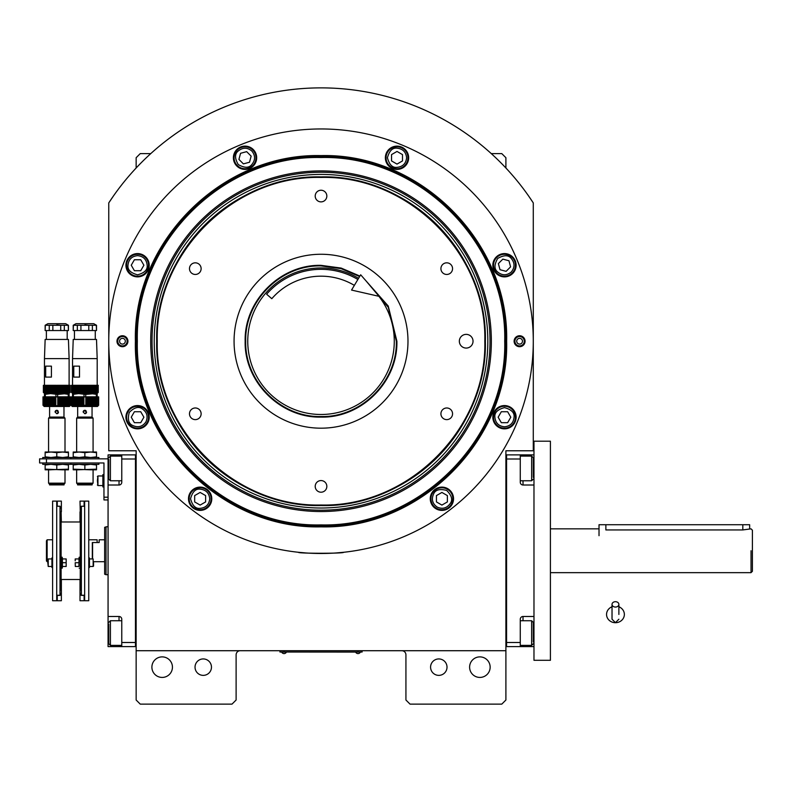 <?xml version="1.0" encoding="UTF-8"?>
<svg xmlns="http://www.w3.org/2000/svg" width="792" height="792" viewBox="0 0 792 792"><rect width="100%" height="100%" fill="white"/><g stroke="black" fill="none" stroke-linecap="round" stroke-linejoin="round"><path stroke-width="1.19" d="M438.798 658.934A8.217 8.217 0 0 0 430.581 667.151A8.217 8.217 0 0 0 438.798 675.368A8.217 8.217 0 0 0 447.015 667.151A8.217 8.217 0 0 0 438.798 658.934M203.247 658.934A8.217 8.217 0 0 0 195.03 667.151A8.217 8.217 0 0 0 203.247 675.368A8.217 8.217 0 0 0 211.464 667.151A8.217 8.217 0 0 0 203.247 658.934M505.9 550.747L505.9 542.144M505.9 650.717L505.9 450.777L533.283 450.777L533.283 202.91A253.351 253.351 0 0 0 108.761 202.91L108.761 450.777L136.145 450.777L136.145 650.717L505.9 650.717L505.9 700.019L501.791 704.128L410.038 704.128L405.93 700.019L405.93 654.826A4.109 4.109 0 0 0 401.821 650.717M136.145 650.717L136.145 700.019L140.253 704.128L232.006 704.128L236.115 700.019L236.115 654.826A4.109 4.109 0 0 1 240.224 650.717M490.149 667.151A10.266 10.266 0 0 0 479.883 656.885A10.266 10.266 0 0 0 469.607 667.151A10.266 10.266 0 0 0 479.883 677.427A10.266 10.266 0 0 0 490.149 667.151M136.145 550.747L136.145 559.419M172.438 667.151A10.266 10.266 0 0 0 162.162 656.885A10.266 10.266 0 0 0 151.896 667.151A10.266 10.266 0 0 0 162.162 677.427A10.266 10.266 0 0 0 172.438 667.151M533.283 202.91L528.66 196.06M113.385 196.06L108.761 202.91M136.145 168.003L136.145 157.717L140.253 153.608L150.767 153.608M491.278 153.608L501.791 153.608L505.9 157.717L505.9 168.003M360.736 652.024L357.994 652.024L362.102 652.024L362.102 650.717M281.308 652.024L357.994 652.083M357.994 650.717L357.994 652.024L284.051 652.024L284.051 650.717M279.942 650.717L279.942 652.024L284.051 652.083M281.853 652.083L286.239 652.083M355.806 652.083L360.192 652.083M466.181 348.074A6.851 6.851 0 0 0 473.032 341.223A6.851 6.851 0 0 0 466.181 334.373A6.851 6.851 0 0 0 459.34 341.223A6.851 6.851 0 0 0 466.181 348.074M484.803 341.223C487.06 253.707 408.543 175.18 321.027 177.438C233.501 175.18 154.984 253.707 157.242 341.223C154.984 428.739 233.501 507.266 321.027 505.009C408.543 507.266 487.06 428.739 484.803 341.223M485.357 341.223C487.625 253.41 408.83 174.626 321.027 176.883C233.214 174.626 154.42 253.41 156.687 341.223C154.42 429.036 233.214 507.821 321.027 505.553C408.83 507.821 487.625 429.036 485.357 341.223A164.33 164.33 0 0 1 321.027 505.553A164.33 164.33 0 0 1 156.687 341.223A164.33 164.33 0 0 1 321.027 176.883A164.33 164.33 0 0 1 485.357 341.223M364.251 278.873L388.238 306.029L396.891 341.223C397.93 381.764 361.568 418.136 321.027 417.097C280.477 418.136 244.114 381.764 245.154 341.223C244.114 300.683 280.477 264.31 321.027 265.35L341.194 268.082L359.905 276.071M365.845 280.685L388.288 307.326L396.346 341.223C397.376 381.467 361.271 417.582 321.027 416.543C280.774 417.582 244.669 381.467 245.698 341.223C244.669 300.97 280.774 264.865 321.027 265.904L341.045 268.617L359.627 276.547M321.027 428.185A86.962 86.962 0 0 1 234.066 341.223A86.962 86.962 0 0 1 321.027 254.262A86.962 86.962 0 0 1 407.979 341.223A86.962 86.962 0 0 1 321.027 428.185M446.738 407.979A5.821 5.821 0 0 0 440.916 413.8A5.821 5.821 0 0 0 446.738 419.621A5.821 5.821 0 0 0 452.559 413.8A5.821 5.821 0 0 0 446.738 407.979M446.738 262.825A5.821 5.821 0 0 0 440.916 268.637A5.821 5.821 0 0 0 446.738 274.458A5.821 5.821 0 0 0 452.559 268.637A5.821 5.821 0 0 0 446.738 262.825M321.027 190.238A5.821 5.821 0 0 0 315.206 196.06A5.821 5.821 0 0 0 321.027 201.881A5.821 5.821 0 0 0 326.839 196.06A5.821 5.821 0 0 0 321.027 190.238M195.307 262.825A5.821 5.821 0 0 0 189.486 268.637A5.821 5.821 0 0 0 195.307 274.458A5.821 5.821 0 0 0 201.128 268.637A5.821 5.821 0 0 0 195.307 262.825M195.307 407.979A5.821 5.821 0 0 0 189.486 413.8A5.821 5.821 0 0 0 195.307 419.621A5.821 5.821 0 0 0 201.128 413.8A5.821 5.821 0 0 0 195.307 407.979M321.027 480.566A5.821 5.821 0 0 0 315.206 486.387A5.821 5.821 0 0 0 321.027 492.208A5.821 5.821 0 0 0 326.839 486.387A5.821 5.821 0 0 0 321.027 480.566M506.642 341.223C509.207 440.411 420.215 529.403 321.027 526.848C221.829 529.403 132.838 440.411 135.402 341.223C132.838 242.025 221.829 153.044 321.027 155.598C420.215 153.044 509.207 242.025 506.642 341.223M505.9 341.223C508.444 440.015 419.81 528.64 321.027 526.096C222.235 528.64 133.6 440.015 136.145 341.223C133.6 242.431 222.235 153.796 321.027 156.351C419.81 153.796 508.444 242.431 505.9 341.223M305.514 552.915L298.426 552.281C297.03 553.598 345.015 553.588 343.619 552.281L343.154 552.331M525.066 341.223A5.475 5.475 0 0 1 519.592 346.698A5.475 5.475 0 0 1 514.117 341.223A5.475 5.475 0 0 1 519.592 335.749A5.475 5.475 0 0 1 525.066 341.223M127.928 341.223A5.475 5.475 0 0 1 122.453 346.698A5.475 5.475 0 0 1 116.978 341.223A5.475 5.475 0 0 1 122.453 335.749A5.475 5.475 0 0 1 127.928 341.223M343.619 552.281L336.531 552.915M108.761 341.223A212.266 212.266 0 0 0 321.027 553.489A212.266 212.266 0 0 0 533.283 341.223A212.266 212.266 0 0 0 321.027 128.957A212.266 212.266 0 0 0 108.761 341.223M516.117 417.216A11.642 11.642 0 0 0 504.474 405.573A11.642 11.642 0 0 0 492.842 417.216A11.642 11.642 0 0 0 504.474 428.848A11.642 11.642 0 0 0 516.117 417.216M453.549 498.762A11.642 11.642 0 0 0 441.906 487.12A11.642 11.642 0 0 0 430.264 498.762A11.642 11.642 0 0 0 441.906 510.394A11.642 11.642 0 0 0 453.549 498.762M211.781 498.762A11.642 11.642 0 0 0 200.138 487.12A11.642 11.642 0 0 0 188.496 498.762A11.642 11.642 0 0 0 200.138 510.394A11.642 11.642 0 0 0 211.781 498.762M149.203 417.216A11.642 11.642 0 0 0 137.57 405.573A11.642 11.642 0 0 0 125.928 417.216A11.642 11.642 0 0 0 137.57 428.848A11.642 11.642 0 0 0 149.203 417.216M149.203 265.231A11.642 11.642 0 0 0 137.57 253.588A11.642 11.642 0 0 0 125.928 265.231A11.642 11.642 0 0 0 137.57 276.873A11.642 11.642 0 0 0 149.203 265.231M256.677 157.766A11.642 11.642 0 0 0 245.035 146.124A11.642 11.642 0 0 0 233.392 157.766A11.642 11.642 0 0 0 245.035 169.409A11.642 11.642 0 0 0 256.677 157.766M408.652 157.766A11.642 11.642 0 0 0 397.01 146.124A11.642 11.642 0 0 0 385.367 157.766A11.642 11.642 0 0 0 397.01 169.409A11.642 11.642 0 0 0 408.652 157.766M516.117 265.231A11.642 11.642 0 0 0 504.474 253.588A11.642 11.642 0 0 0 492.842 265.231A11.642 11.642 0 0 0 504.474 276.873A11.642 11.642 0 0 0 516.117 265.231M321.027 524.908C419.176 527.442 507.246 439.382 504.712 341.223C507.246 243.065 419.176 155.004 321.027 157.529C222.869 155.004 134.798 243.065 137.333 341.223C134.798 439.382 222.869 527.442 321.027 524.908M150.698 341.223A170.32 170.32 0 0 0 321.027 511.543A170.32 170.32 0 0 0 491.347 341.223A170.32 170.32 0 0 0 321.027 170.904A170.32 170.32 0 0 0 150.698 341.223M490 341.223A168.983 168.983 0 0 1 321.027 510.197A168.983 168.983 0 0 1 152.044 341.223A168.983 168.983 0 0 1 321.027 172.24A168.983 168.983 0 0 1 490 341.223M154.222 341.223A166.795 166.795 0 0 0 321.027 508.018A166.795 166.795 0 0 0 487.822 341.223A166.795 166.795 0 0 0 321.027 174.418A166.795 166.795 0 0 0 154.222 341.223M209.722 498.762C209.118 492.98 205.92 489.783 200.138 489.169C195.604 488.624 192.416 491.822 190.555 498.762C192.416 505.692 195.604 508.89 200.138 508.345C205.92 507.731 209.118 504.544 209.722 498.762M211.098 498.762A10.959 10.959 -90 0 0 200.138 487.803A10.959 10.959 90 0 0 189.189 498.762A10.959 10.959 90 0 0 200.138 509.711A10.959 10.959 -90 0 0 211.098 498.762M194.664 501.92L200.138 505.088L205.623 501.92L205.623 495.594L200.138 492.436L194.664 495.594L194.664 501.92M117.761 341.223A4.683 4.683 0 0 1 122.453 336.531A4.683 4.683 0 0 1 127.136 341.223A4.683 4.683 0 0 1 122.453 345.906A4.683 4.683 0 0 1 117.761 341.223M125.324 341.223A2.871 2.871 0 0 0 122.453 338.342A2.871 2.871 0 0 0 119.572 341.223A2.871 2.871 0 0 0 122.453 344.094A2.871 2.871 0 0 0 125.324 341.223M145.867 422.007C148.233 416.691 147.065 412.325 142.362 408.91C138.709 406.167 134.343 407.345 129.264 412.414C127.403 419.354 128.581 423.72 132.779 425.512C138.085 427.878 142.451 426.71 145.867 422.007M147.055 422.69A10.959 10.959 -60 0 0 143.045 407.722A10.959 10.959 120 0 0 128.076 411.731A10.959 10.959 120 0 0 132.086 426.7A10.959 10.959 -60 0 0 147.055 422.69M131.244 417.216L134.402 422.69L140.728 422.69L143.897 417.216L140.728 411.731L134.402 411.731L131.244 417.216M504.474 426.799C510.256 426.185 513.454 422.997 514.067 417.216C514.612 412.682 511.414 409.484 504.474 407.623C497.544 409.484 494.347 412.682 494.891 417.216C495.505 422.997 498.693 426.185 504.474 426.799M504.474 428.165A10.959 10.959 0 0 0 515.434 417.216A10.959 10.959 180 0 0 504.474 406.256A10.959 10.959 180 0 0 493.525 417.216A10.959 10.959 0 0 0 504.474 428.165M501.316 411.731L498.148 417.216L501.316 422.69L507.642 422.69L510.8 417.216L507.642 411.731L501.316 411.731M524.284 341.223A4.683 4.683 0 0 1 519.592 345.906A4.683 4.683 0 0 1 514.909 341.223A4.683 4.683 0 0 1 519.592 336.531A4.683 4.683 0 0 1 524.284 341.223M516.721 341.223A2.871 2.871 0 0 0 519.592 344.094A2.871 2.871 0 0 0 522.472 341.223A2.871 2.871 0 0 0 519.592 338.342A2.871 2.871 0 0 0 516.721 341.223M511.256 272.012C514.909 267.488 514.909 262.974 511.256 258.449C508.434 254.866 503.92 254.866 497.703 258.449C494.109 264.677 494.109 269.191 497.703 272.012C502.217 275.666 506.741 275.666 511.256 272.012M512.226 272.983A10.959 10.959 -45 0 0 512.226 257.489A10.959 10.959 135 0 0 496.733 257.489A10.959 10.959 135 0 0 496.733 272.983A10.959 10.959 -45 0 0 512.226 272.983M498.366 263.597L500.009 269.706L506.118 271.339L510.583 266.864L508.949 260.756L502.841 259.123L498.366 263.597M406.603 157.766C405.989 151.985 402.791 148.787 397.01 148.183C392.476 147.639 389.288 150.826 387.427 157.766C389.288 164.706 392.476 167.894 397.01 167.35C402.791 166.746 405.989 163.548 406.603 157.766M407.969 157.766A10.959 10.959 -90 0 0 397.01 146.807A10.959 10.959 90 0 0 386.06 157.766A10.959 10.959 90 0 0 397.01 168.726A10.959 10.959 -90 0 0 407.969 157.766M391.535 160.925L397.01 164.093L402.494 160.925L402.494 154.608L397.01 151.44L391.535 154.608L391.535 160.925M251.806 150.985C247.292 147.332 242.778 147.332 238.253 150.985C234.66 153.806 234.66 158.331 238.253 164.548C244.471 168.132 248.995 168.132 251.806 164.548C255.47 160.024 255.47 155.509 251.806 150.985M252.777 150.025A10.959 10.959 -135 0 0 237.283 150.025A10.959 10.959 45 0 0 237.283 165.518A10.959 10.959 45 0 0 252.777 165.518A10.959 10.959 -135 0 0 252.777 150.025M243.391 163.875L249.51 162.241L251.143 156.133L246.668 151.658L240.56 153.292L238.927 159.4L243.391 163.875M137.57 255.648C131.789 256.252 128.591 259.449 127.977 265.231C127.433 269.765 130.63 272.963 137.57 274.814C144.5 272.963 147.698 269.765 147.154 265.231C146.54 259.449 143.352 256.252 137.57 255.648M137.57 254.282A10.959 10.959 180 0 0 126.611 265.231A10.959 10.959 -0 0 0 137.57 276.19A10.959 10.959 -0 0 0 148.52 265.231A10.959 10.959 180 0 0 137.57 254.282M140.728 270.706L143.897 265.231L140.728 259.756L134.402 259.756L131.244 265.231L134.402 270.706L140.728 270.706M437.115 507.058C442.421 509.424 446.787 508.256 450.202 503.554C452.945 499.9 451.777 495.535 446.698 490.456C439.758 488.595 435.392 489.773 433.6 493.97C431.244 499.277 432.412 503.643 437.115 507.058M436.432 508.246A10.959 10.959 30 0 0 451.39 504.237A10.959 10.959 -150 0 0 447.381 489.268A10.959 10.959 -150 0 0 432.412 493.277A10.959 10.959 30 0 0 436.432 508.246M441.906 492.436L436.432 495.594L436.432 501.92L441.906 505.088L447.381 501.92L447.381 495.594L441.906 492.436M378.893 296.297A73.27 73.27 0 0 1 331.175 413.78A73.27 73.27 0 0 1 248.46 351.381A73.27 73.27 0 0 1 358.568 278.309M505.9 646.609L533.976 646.609M506.583 642.5L520.275 642.5L520.275 646.609M520.275 642.5L520.275 619.225A2.742 2.742 0 0 1 523.017 616.483L523.017 620.73M533.976 616.483L523.017 616.483M533.976 485.011L523.017 485.011A2.742 2.742 0 0 1 520.275 482.278L520.275 458.994L506.583 458.994M505.9 454.885L520.275 454.885L520.275 458.994M520.275 454.885L523.017 454.885L523.017 456.113M533.976 454.885L523.017 454.885M520.275 456.113L531.64 456.113L533.283 457.756L533.283 477.378M531.64 456.113L531.64 480.764L520.275 480.764M506.583 454.885L506.583 646.609M520.275 620.73L531.64 620.73L533.283 622.373L533.283 642.005M531.64 620.73L531.64 645.381L533.283 643.738M119.028 456.113L119.028 454.885L108.068 454.885L108.068 485.011L119.028 485.011A2.742 2.742 0 0 0 121.77 482.278L121.77 458.994L135.462 458.994L135.462 642.5L121.77 642.5L121.77 619.225A2.742 2.742 0 0 0 119.028 616.483L108.068 616.483L108.068 628.808L108.761 628.808M136.145 646.609L121.77 646.609L121.77 642.5M108.068 485.011L108.068 616.483M121.77 646.609L119.028 646.609L119.028 645.381M108.068 628.808L108.068 646.609L119.028 646.609M119.028 454.885L136.145 454.885M121.77 458.994L121.77 454.885M108.068 543.678L108.068 554.608M135.462 646.609L135.462 454.885M121.77 645.381L110.405 645.381L108.761 643.738L108.761 624.116M110.405 645.381L110.405 620.73L108.761 622.373M121.77 480.764L110.405 480.764L108.761 479.12L108.761 459.499M110.405 480.764L110.405 456.113L108.761 457.756M92.595 558.944L92.595 542.53L99.168 542.53L99.168 539.788L104.653 539.788L104.653 527.284L106.019 527.056M108.068 574.715L106.019 574.715L106.019 526.779L108.068 526.779M106.019 527.205L106.019 540.916M93.555 561.706L104.653 561.706L104.653 574.21L106.019 574.715M104.653 574.21L104.653 527.284M104.653 561.706L104.653 539.788M752.4 571.289L752.4 550.747C752.4 524.245 752.4 524.245 752.4 550.747L752.4 571.289L751.034 572.656L550.41 572.656M599.019 535.689L599.019 524.73L605.87 524.73L605.87 529.937C597.049 528.739 597.049 528.739 605.87 529.937L742.817 529.937L751.034 528.838L752.4 530.204L752.4 550.747M751.034 550.747C751.034 522.482 751.034 522.482 751.034 550.747L751.034 572.656M605.87 524.73L749.658 524.73L749.658 528.838M550.41 628.214L550.41 660.3L533.976 660.3L533.976 441.193L550.41 441.193L550.41 628.214M615.453 607.058A3.425 2.683 0 0 0 618.879 604.375A3.425 2.683 0 0 0 615.453 601.692A3.425 2.683 0 0 0 612.028 604.375A3.425 2.683 0 0 0 615.453 607.058M618.879 614.434L618.879 604.375M612.028 606.791A8.9 8.276 180 0 0 610.394 607.622A8.9 8.276 180 0 0 606.959 616.899A8.9 8.276 180 0 0 615.453 622.71A8.9 8.276 180 0 0 623.957 616.899A8.9 8.276 180 0 0 620.512 607.622A8.9 8.276 180 0 0 618.879 606.791M354.361 285.368A65.053 65.053 0 0 0 271.805 298.693L266.627 294.218A71.894 71.894 0 0 1 357.865 279.487M379.635 296.465L351.549 290.07L360.677 274.784L379.635 296.465M47.817 561.003L47.817 561.726L46.451 561.023L46.451 540.827L47.134 539.788L46.451 540.827M47.134 561.706L47.134 539.788L52.609 539.788M88.763 539.788L97.119 539.788L97.119 542.53L92.327 542.53L92.327 558.944M93.555 562.716C93.555 558.39 93.555 558.39 93.555 562.716L93.555 566.072L93.149 564.429M51.925 566.478L48.223 566.478L47.817 562.716C47.817 558.39 47.817 558.39 47.817 562.716M48.223 566.478L48.223 558.944L51.925 558.944M75.21 562.716L75.309 566.478L75.21 562.716M60.004 511.721L61.103 511.721L61.103 589.773L60.004 589.773M81.368 511.721L80.269 511.721L80.269 589.773L81.368 589.773M80.269 521.987L61.103 521.987M80.269 579.506L61.103 579.506M68.429 521.987L72.943 521.987M61.103 568.191L62.192 568.191L62.499 566.478M61.103 557.231L62.192 557.231L62.192 568.191M56.717 501.118L52.609 501.118L52.609 600.732L56.717 600.732L56.717 501.118M80.269 557.231L79.18 557.231L78.873 566.478M80.269 568.191L79.18 568.191M84.655 501.118L88.763 501.118L88.763 600.732L84.655 600.732L84.655 501.118M62.192 557.231L62.499 558.944M66.063 566.478L66.172 564.597L66.172 566.478L62.4 566.478L62.4 558.944L66.172 558.944L66.172 560.825L66.063 558.944M75.309 558.944L75.21 560.825L75.21 558.944L78.982 558.944L78.982 566.478L75.309 566.478M79.18 557.231L78.873 558.944M66.172 564.597L66.172 560.825L66.172 564.597M62.4 562.716L66.063 562.716M61.103 511.87L61.37 521.987M57.262 506.237L57.262 501.118L61.37 501.118L61.37 511.87M60.004 506.454L60.004 508.652M60.142 595.396L60.142 593.198L60.142 595.396L57.262 595.396L57.262 600.732L61.37 600.732L57.262 600.732M60.004 589.981L61.37 589.981L61.37 600.732M61.37 579.506L61.37 589.981M52.609 567.508L51.925 567.508L51.925 557.924L52.609 557.924M81.368 589.981L80.002 589.981L80.002 579.506M80.002 600.732L84.11 600.732L80.002 600.732L80.002 589.981M84.11 600.732L84.11 595.396L81.23 595.396L81.23 593.198L81.23 595.396M81.368 508.652L81.368 506.454M84.11 506.237L84.11 501.118L80.002 501.118L80.269 511.87M80.002 521.987L80.002 511.87M78.982 562.716L75.309 562.716M88.763 557.924L89.447 557.924L89.447 567.508L88.763 567.508M60.142 506.454L60.142 508.652M56.717 506.237L60.004 506.237L60.004 595.257L56.717 595.257M81.23 508.652L81.23 506.454M84.655 595.257L81.368 595.257L81.368 506.237L84.655 506.237M89.447 558.944L93.149 558.944L93.149 566.478L89.447 566.478M57.994 410.81L57.994 410.81A1.713 1.713 0 0 0 56.321 410.375M55.193 411.394L55.212 411.365A1.713 1.713 0 0 0 55.074 412.018L56.786 410.315L55.074 412.018L56.786 413.731L58.499 412.018L56.133 410.444M55.331 411.117A1.713 1.713 0 0 1 56.163 410.424M58.341 412.741A1.713 1.713 0 0 1 57.41 413.612M63.974 413.731L63.974 410.315L63.974 417.087L49.599 417.087L49.599 410.315L49.599 413.731M63.974 410.315L63.974 406.474M49.599 410.315L49.599 406.474M56.786 452.668L50.965 452.014L45.144 452.668L45.144 456.835L50.965 457.489L56.786 456.835L56.786 452.668L62.608 452.014L68.429 452.014L68.429 452.668L62.608 452.014L65.003 452.014L65.003 418.117L63.974 417.087M65.003 418.117L48.569 418.117L49.599 417.087M62.608 452.014L48.569 452.014L48.569 418.117M56.786 456.835L62.608 457.489L68.429 456.835L68.429 457.489M68.429 452.668L68.429 456.835M64.043 484.06L64.043 484.882L49.53 484.882L49.53 484.06M48.639 483.239L49.46 484.06L64.112 484.06L64.934 483.17L48.639 483.17L64.934 483.239M48.639 483.17L64.934 483.17M48.569 483.1L48.569 469.814L68.429 469.161L68.429 469.814L62.608 469.814L65.003 469.814L65.003 483.1M50.965 469.814L45.144 469.814L45.144 469.161L62.608 469.814M68.429 464.34L68.429 469.161M68.429 464.993L62.608 464.34L56.786 464.993L56.786 469.161M56.786 464.993L50.965 464.34L45.144 464.993L45.144 469.161M45.144 464.993L45.144 464.34M42.748 462.964L42.748 464.34L70.825 464.34L70.825 462.964L70.825 464.34L98.901 464.34L98.901 462.964M98.901 458.855L98.901 457.489L70.825 457.489L70.825 458.855L70.825 457.489L42.748 457.489L42.748 458.855M45.144 457.489L45.144 456.835M45.144 452.668L45.144 452.014L50.965 452.014M45.827 396.822L46.708 396.891L46.708 405.722L65.736 405.732L66.617 405.316L66.35 396.891L66.637 405.722L67.647 405.732L70.528 405.316L70.587 396.891L70.508 405.316M47.54 392.852L66.439 393.604L57.648 394.436L50.629 393.604L44.461 394.436L44.461 393.604L69.112 393.604L69.112 394.436L62.954 393.604M47.54 393.188L50.629 393.604M69.112 358.618L68.429 339.441L45.144 339.441L44.461 358.618L69.112 358.618L69.112 385.318M44.461 358.618L44.461 385.318M67.191 330.541L67.191 339.441M46.382 330.541L46.382 339.441M49.54 405.375L49.54 396.891L57.747 396.891L57.747 405.247M55.826 396.891L55.826 405.247M57.747 396.891L59.855 396.891L59.855 405.454M70.072 405.791L69.389 406.474L44.184 406.474L43.501 405.791M48.104 396.891L47.837 405.732L47.837 396.891L49.282 396.891L49.282 405.752M47.837 396.891L46.936 396.891L46.936 405.722L45.857 405.316L45.718 396.891L45.857 405.316M43.867 405.722L45.718 405.732M44.936 405.316L44.926 396.891L45.718 396.891M44.174 405.316L44.332 396.891L44.897 396.891L44.897 405.722M43.6 405.316L43.718 396.891L44.332 396.891M43.223 405.257L43.223 396.891L43.045 405.316L43.788 405.603M43.223 405.316L43.718 396.891M47.223 396.891L47.223 405.316L46.956 396.891M48.451 405.296L48.451 396.891M45.144 325.274L47.886 323.69L65.686 323.69L68.429 325.274L45.144 325.274L45.144 330.541L45.332 325.274M43.372 392.436L43.372 385.318L43.778 392.852L56.786 392.852L57.192 385.318L70.201 385.318L69.795 392.852L70.201 385.318M43.778 392.852L56.786 392.852L57.192 385.318M56.381 392.436L56.786 385.318M56.311 392.436L56.381 385.318M55.935 392.852L56.311 385.318M57.192 392.436L58.063 392.436L58.063 385.318M56.786 392.852L57.638 392.852L57.638 385.318M57.262 392.436L57.262 385.318M45.332 330.541L64.31 330.541L64.31 325.274L68.241 325.274L68.429 330.541L68.429 325.274M56.786 324.878L60.717 325.274L60.717 330.541M49.262 330.541L49.262 325.274M64.31 330.541L68.241 330.541M44.461 394.436L44.461 396.822L55.925 396.822L55.925 394.436M45.322 396.822L45.322 394.436M55.925 396.822L69.112 396.822L69.112 394.436M68.251 396.822L68.251 394.436M57.648 396.822L57.648 394.436M66.865 396.891L66.637 405.722L66.617 396.891L70.29 396.891L70.349 405.316M69.854 396.891L69.973 405.316M69.241 396.891L69.399 405.316M68.676 405.722L68.676 396.891L68.637 405.257M68.439 396.891L68.439 405.316L68.647 396.891M67.855 405.732L67.855 396.891M65.736 396.891L65.736 405.732L65.469 396.891L66.35 396.891M44.936 405.257L44.897 396.891M43.6 405.247L43.57 396.891L43.57 405.257M43.174 405.247L43.283 396.891M70.399 405.247L70.349 396.891L70.349 405.257M70.003 396.891L69.973 405.247L70.003 396.891M69.409 396.891L69.399 405.247L69.409 396.891M59.855 396.891L65.469 396.891M45.688 377.101L45.688 366.142L51.421 366.142L51.421 377.101L45.688 377.101M43.372 385.318L55.935 385.318M55.44 392.436L55.44 385.318M55.084 392.852L55.084 385.318M54.638 392.436L54.638 385.318M54.569 392.436L54.569 385.318M54.252 392.852L54.252 385.318M53.707 392.436L53.707 385.318M53.42 392.852L53.42 385.318M52.925 392.436L52.925 385.318M52.856 392.436L52.856 385.318M52.609 392.852L52.609 385.318M52.024 392.436L52.024 385.318M51.807 392.852L51.807 385.318M51.282 392.436L51.282 385.318M51.213 392.436L51.213 385.318M51.034 392.852L51.034 385.318M50.431 392.436L50.431 385.318M50.282 392.852L50.282 385.318M49.728 392.436L49.728 385.318M49.668 392.436L49.668 385.318M49.559 392.852L49.559 385.318M48.946 392.436L48.946 385.318M48.866 392.852L48.866 385.318M48.302 392.436L48.302 385.318M48.243 392.436L48.243 385.318M48.213 392.852L48.213 385.318M47.589 392.852L47.589 385.318M47.015 392.436L47.015 385.318M46.966 392.436L46.966 385.318M46.391 392.436L46.391 385.318M45.896 392.436L45.896 385.318M45.857 392.436L45.857 385.318M45.372 392.436L45.372 385.318L45.411 392.436M44.966 392.436L44.966 385.318L44.936 392.436M44.55 392.436L44.55 385.318M44.243 392.436L44.243 385.318M44.213 392.436L44.213 385.318M43.936 392.436L43.936 385.318L43.956 392.436M43.728 392.436L43.728 385.318L43.709 392.436M43.54 392.436L43.54 385.318L43.55 392.436M43.431 392.436L43.431 385.318L43.431 392.436M57.638 392.852L69.795 392.852M58.063 392.436L70.201 392.436M70.141 392.436L70.141 385.318L70.141 392.436M70.023 392.436L70.023 385.318L70.033 392.436M69.864 392.436L69.864 385.318L69.844 392.436M69.617 392.436L69.617 385.318M69.359 392.436L69.359 385.318L69.34 392.436M68.993 392.436L68.993 385.318L69.023 392.436M68.637 392.436L68.637 385.318M68.607 392.436L68.607 385.318M68.161 392.436L68.161 385.318M67.716 392.436L67.716 385.318M67.676 392.436L67.676 385.318M67.142 392.436L67.142 385.318M66.607 392.436L66.607 385.318M66.558 392.436L66.558 385.318M65.934 392.436L65.934 385.318M65.36 392.852L65.36 385.318L65.33 392.436M65.271 392.436L65.271 385.318M64.706 392.852L64.706 385.318M64.578 392.436L64.578 385.318M64.013 392.852L64.013 385.318M63.904 392.436L63.904 385.318M63.845 392.436L63.845 385.318M63.291 392.852L63.291 385.318M63.083 392.436L63.083 385.318M62.538 392.852L62.538 385.318M62.36 392.436L62.36 385.318M62.291 392.436L62.291 385.318M61.766 392.852L61.766 385.318M61.479 392.436L61.479 385.318M60.964 392.852L60.964 385.318M60.717 392.436L60.717 385.318M60.647 392.436L60.647 385.318M60.152 392.852L60.152 385.318M59.796 392.436L59.796 385.318M59.321 392.852L59.321 385.318M59.004 392.436L59.004 385.318M58.935 392.436L58.935 385.318M58.489 392.852L58.489 385.318M58.133 392.436L58.133 385.318M59.865 392.436L59.865 385.318M61.548 392.436L61.548 385.318M63.142 392.436L63.142 385.318M64.627 392.436L64.627 385.318M67.181 392.436L67.181 385.318M68.201 392.436L68.201 385.318M69.637 392.436L69.637 385.318M44.58 392.436L44.58 385.318M46.431 392.436L46.431 385.318M47.639 392.436L47.639 385.318M48.995 392.436L48.995 385.318M50.49 392.436L50.49 385.318M52.094 392.436L52.094 385.318M53.777 392.436L53.777 385.318M55.509 392.436L55.509 385.318M52.856 330.541L52.856 325.274M86.071 410.81L86.071 410.81A1.713 1.713 0 0 0 84.397 410.375M84.209 410.444L86.576 412.018L84.863 413.731L83.15 412.018L84.863 410.315L83.15 412.018A1.713 1.713 0 0 1 83.289 411.355M83.407 411.117A1.713 1.713 0 0 1 84.239 410.424M86.417 412.741A1.713 1.713 0 0 1 85.486 413.612M92.05 413.731L92.05 410.315L92.05 417.087L77.675 417.087L77.675 410.315L77.675 413.731M92.05 410.315L92.05 406.474M77.675 410.315L77.675 406.474M84.863 452.668L79.042 452.014L73.22 452.668L73.22 456.835L79.042 457.489L84.863 456.835L84.863 452.668L90.684 452.014L96.505 452.014L96.505 452.668L90.684 452.014L93.08 452.014L93.08 418.117L92.05 417.087M93.08 418.117L76.646 418.117L77.675 417.087M90.684 452.014L76.646 452.014L76.646 418.117M84.863 456.835L90.684 457.489L96.505 456.835L96.505 457.489M96.505 452.668L96.505 456.835M92.12 484.06L92.12 484.882L77.606 484.882L77.606 484.06M76.715 483.239L77.537 484.06L92.189 484.06L93.011 483.17L76.715 483.17L93.011 483.239M76.715 483.17L93.011 483.17M76.646 483.1L76.646 469.814L96.505 469.161L96.505 469.814L90.684 469.814L93.08 469.814L93.08 483.1M79.042 469.814L73.22 469.814L73.22 469.161L90.684 469.814M96.505 464.34L96.505 469.161M96.505 464.993L90.684 464.34L84.863 464.993L84.863 469.161M84.863 464.993L79.042 464.34L73.22 464.993L73.22 469.161M73.22 464.993L73.22 464.34M73.22 457.489L73.22 456.835M73.22 452.668L73.22 452.014L79.042 452.014M75.616 392.852L94.515 393.604L85.714 394.436L78.695 393.604L72.537 394.436L72.537 393.604L97.188 393.604L97.188 394.436L91.021 393.604M75.616 393.188L78.695 393.604M97.188 358.618L96.505 339.441L73.22 339.441L72.537 358.618L97.188 358.618L97.188 385.318M72.537 358.618L72.537 385.318M95.268 330.541L95.268 339.441M74.448 330.541L74.448 339.441M77.616 396.891L76.171 396.891L75.913 405.732L77.616 405.662L77.616 396.891L83.903 396.891L83.903 405.247L92.367 405.752L94.694 405.316L94.426 396.891L94.703 405.722L98.604 405.316L98.663 396.891L98.584 405.316M83.903 396.891L85.823 396.891L85.823 405.247M85.823 396.891L87.922 396.891L87.922 405.454M81.794 396.891L81.794 405.454L83.903 405.247M98.149 405.791L97.456 406.474L72.26 406.474L71.577 405.791M81.794 405.454L77.616 405.375M75.913 396.891L75.012 396.891L74.775 405.722L75.913 405.732L76.171 396.891M71.29 405.257L71.052 396.891L71.122 405.316L74.002 405.742L74.775 405.722L75.012 396.891M73.933 405.316L73.933 396.891L74.775 396.891M73.003 405.316L73.003 396.891L73.795 396.891L73.795 405.732M72.25 405.316L72.399 396.891L72.973 396.891L72.973 405.722M71.676 405.316L71.795 396.891L72.399 396.891M71.29 405.316L71.795 396.891M75.299 396.891L75.299 405.316L75.032 396.891M76.517 405.296L76.517 396.891M73.22 325.274L75.963 323.69L93.763 323.69L96.505 325.274L73.22 325.274L73.22 330.541L73.409 325.274M71.448 392.436L71.448 385.318L71.854 392.852L84.863 392.852L85.269 385.318L98.277 385.318L97.842 392.852M71.874 392.852L84.863 392.852L85.269 385.318M84.457 392.436L84.863 385.318M84.388 392.436L84.457 385.318M84.011 392.852L84.388 385.318M85.269 392.436L86.14 392.436L86.14 385.318M84.863 392.852L85.714 392.852L85.714 385.318M85.338 392.436L85.338 385.318M73.409 330.541L92.377 330.541L92.377 325.274L96.317 325.274L96.505 330.541L96.505 325.274M84.863 324.878L88.793 325.274L88.793 330.541M77.339 330.541L77.339 325.274M92.377 330.541L96.317 330.541M72.537 394.436L72.537 396.822L84.001 396.822L84.001 394.436M73.399 396.822L73.399 394.436M84.001 396.822L97.188 396.822L97.188 394.436M96.327 396.822L96.327 394.436M85.714 396.822L85.714 394.436M94.941 396.891L94.703 405.722L94.694 396.891L98.356 396.891L98.426 405.316M97.931 396.891L98.05 405.316M97.317 396.891L97.475 405.316M96.753 405.722L96.753 396.891M96.515 396.891L96.713 405.257M95.921 405.732L95.921 396.891M93.812 396.891L93.812 405.732L93.545 396.891L94.426 396.891M73.933 405.276L73.795 396.891M73.003 405.257L72.973 396.891M72.25 405.247L72.23 396.891L72.23 405.266M71.676 405.247L71.646 396.891L71.646 405.257M71.25 405.247L71.359 396.891M98.475 405.247L98.426 396.891L98.426 405.257M98.079 396.891L98.05 405.247L98.079 396.891M97.485 396.891L97.475 405.247L97.485 396.891M95.792 405.296L95.792 396.891L95.782 405.276M87.922 396.891L93.545 396.891M92.11 396.891L92.11 405.375M73.765 377.101L73.765 366.142L79.497 366.142L79.497 377.101L73.765 377.101M71.448 385.318L84.011 385.318M83.506 392.436L83.506 385.318M83.16 392.852L83.16 385.318M82.705 392.436L82.705 385.318M82.645 392.436L82.645 385.318M82.319 392.852L82.319 385.318M81.784 392.436L81.784 385.318M81.497 392.852L81.497 385.318M81.002 392.436L81.002 385.318M80.933 392.436L80.933 385.318M80.675 392.852L80.675 385.318M80.101 392.436L80.101 385.318M79.883 392.852L79.883 385.318M79.349 392.436L79.349 385.318M79.289 392.436L79.289 385.318M79.111 392.852L79.111 385.318M78.507 392.436L78.507 385.318M78.359 392.852L78.359 385.318M77.804 392.436L77.804 385.318M77.745 392.436L77.745 385.318M77.636 392.852L77.636 385.318M77.012 392.436L77.012 385.318M76.943 392.852L76.943 385.318M76.369 392.436L76.369 385.318M76.319 392.436L76.319 385.318M76.279 392.852L76.279 385.318M75.666 392.852L75.666 385.318M75.091 392.436L75.091 385.318M75.042 392.436L75.042 385.318M74.468 392.436L74.468 385.318M73.973 392.436L73.973 385.318L73.933 392.436M73.448 392.436L73.448 385.318L73.478 392.436M73.042 392.436L73.042 385.318M73.013 392.436L73.013 385.318M72.626 392.436L72.626 385.318M72.31 392.436L72.31 385.318M72.29 392.436L72.29 385.318M72.013 392.436L72.013 385.318L72.032 392.436M71.795 392.436L71.795 385.318L71.785 392.436M71.617 392.436L71.617 385.318L71.626 392.436M71.508 392.436L71.508 385.318M71.498 392.436L71.498 385.318M97.624 392.852L98.099 385.318L97.624 392.852M97.178 392.852L97.713 392.436L97.693 385.318L97.713 392.436L97.178 392.852M85.714 392.852L96.881 392.852L97.099 385.318M98.218 392.436L98.218 385.318L98.218 392.436M97.941 392.436L97.941 385.318M97.921 392.436L97.921 385.318M97.436 392.436L97.436 385.318L97.436 392.436M86.14 392.436L97.099 392.436M97.069 392.436L97.069 385.318M96.713 392.436L96.713 385.318M96.683 392.436L96.683 385.318M96.238 392.436L96.238 385.318M95.792 392.436L95.792 385.318M95.753 392.436L95.753 385.318M95.208 392.436L95.208 385.318M94.684 392.436L94.684 385.318M94.634 392.436L94.634 385.318M94.01 392.436L94.01 385.318M93.436 392.852L93.436 385.318M93.397 392.436L93.397 385.318M93.347 392.436L93.347 385.318M92.783 392.852L92.783 385.318M92.654 392.436L92.654 385.318M92.09 392.852L92.09 385.318M91.981 392.436L91.981 385.318M91.921 392.436L91.921 385.318M91.367 392.852L91.367 385.318M91.159 392.436L91.159 385.318M90.615 392.852L90.615 385.318M90.427 392.436L90.427 385.318M90.367 392.436L90.367 385.318M89.843 392.852L89.843 385.318M89.555 392.436L89.555 385.318M89.041 392.852L89.041 385.318M88.793 392.436L88.793 385.318M88.724 392.436L88.724 385.318M88.229 392.852L88.229 385.318M87.872 392.436L87.872 385.318M87.397 392.852L87.397 385.318M87.08 392.436L87.08 385.318M87.011 392.436L87.011 385.318M86.556 392.852L86.556 385.318M86.209 392.436L86.209 385.318M87.942 392.436L87.942 385.318M89.625 392.436L89.625 385.318M91.219 392.436L91.219 385.318M92.704 392.436L92.704 385.318M95.258 392.436L95.258 385.318M96.278 392.436L96.278 385.318M72.646 392.436L72.646 385.318M74.507 392.436L74.507 385.318M75.715 392.436L75.715 385.318M77.072 392.436L77.072 385.318M78.566 392.436L78.566 385.318M80.16 392.436L80.16 385.318M81.843 392.436L81.843 385.318M83.576 392.436L83.576 385.318M80.923 330.541L80.923 325.274M108.068 458.855L46.451 458.855L46.451 462.964L103.96 462.964L103.96 497.198L108.068 497.198M46.451 462.964L39.6 462.964L39.6 458.855L46.451 458.855M108.068 499.94L103.96 499.94L103.96 497.198M97.386 480.774L97.941 475.972L97.941 485.565L102.871 485.565L97.941 485.565L97.386 480.774M102.871 475.972L97.941 475.972L102.871 475.972M97.386 485.011L97.941 485.565M97.386 476.527L97.941 475.972M103.96 474.606L102.871 474.606L102.871 486.932L103.96 486.932L102.871 486.932M533.976 628.808L533.283 628.808M523.017 645.381L523.017 646.609M533.976 472.685L533.283 472.685M523.017 480.764L523.017 485.011M108.068 472.685L108.761 472.685M119.028 485.011L119.028 480.764M119.028 620.73L119.028 616.483M742.817 529.937L742.817 524.73M59.123 396.891L59.123 405.266M54.282 396.891L54.282 405.266M55.093 396.891L55.093 405.474M55.262 396.891L55.262 405.474M54.45 396.891L54.45 405.266M53.717 396.891L53.717 405.454M53.599 396.891L53.599 405.454M52.807 396.891L52.807 405.266M52.599 396.891L52.599 405.296M52.322 396.891L52.322 405.544M52.104 396.891L52.104 405.573M51.282 396.891L51.282 405.266M51.044 396.891L51.044 405.296M50.787 396.891L50.787 405.613M50.539 396.891L50.539 405.633M49.817 396.891L49.817 405.286M48.193 396.891L48.193 405.326M46.094 396.891L46.094 405.316M45.857 396.891L45.857 405.276M45.134 396.891L45.134 405.316M44.174 396.891L44.174 405.247L44.164 396.891M43.045 396.891L43.045 405.296M67.478 396.891L67.478 405.316M65.38 396.891L65.38 405.326M65.122 396.891L65.122 405.296M64.291 396.891L64.291 405.752M63.756 396.891L63.756 405.286M63.033 396.891L63.033 405.633M62.786 396.891L62.786 405.613M62.528 396.891L62.528 405.296M62.291 396.891L62.291 405.266M61.469 396.891L61.469 405.573M61.251 396.891L61.251 405.544M60.974 396.891L60.974 405.296M60.766 396.891L60.766 405.266M59.974 396.891L59.974 405.454M59.291 396.891L59.291 405.266M58.479 396.891L58.479 405.474M58.311 396.891L58.311 405.474M87.199 396.891L87.199 405.266M82.348 396.891L82.348 405.266M83.17 396.891L83.17 405.474M83.338 396.891L83.338 405.474M82.526 396.891L82.526 405.266M81.675 396.891L81.675 405.454M80.883 396.891L80.883 405.266M80.675 396.891L80.675 405.296M80.388 396.891L80.388 405.544M80.18 396.891L80.18 405.573M79.358 396.891L79.358 405.266M79.111 396.891L79.111 405.296M78.854 396.891L78.854 405.613M78.616 396.891L78.616 405.633M77.893 396.891L77.893 405.286M77.359 396.891L77.359 405.752M76.26 396.891L76.26 405.326M74.171 396.891L74.171 405.316M73.201 396.891L73.201 405.316M71.122 396.891L71.122 405.296M95.555 396.891L95.555 405.316M93.456 396.891L93.456 405.326M93.199 396.891L93.199 405.296M92.367 396.891L92.367 405.752M91.832 396.891L91.832 405.286M91.11 396.891L91.11 405.633M90.862 396.891L90.862 405.613M90.605 396.891L90.605 405.296M90.367 396.891L90.367 405.266M89.546 396.891L89.546 405.573M89.328 396.891L89.328 405.544M89.05 396.891L89.05 405.296M88.833 396.891L88.833 405.266M88.051 396.891L88.051 405.454M87.367 396.891L87.367 405.266M86.556 396.891L86.556 405.474M86.377 396.891L86.377 405.474M281.853 652.4A2.604 2.604 0 0 0 286.239 652.4M355.806 652.4A2.604 2.604 0 0 0 360.192 652.4M533.283 479.12L531.64 480.764M520.275 645.381L531.64 645.381M121.77 620.73L110.405 620.73M121.77 456.113L110.405 456.113M599.019 528.838L550.41 528.838M612.028 604.375L612.028 619.225L615.453 622.641L618.879 619.225M612.028 606.573L610.394 607.622M612.028 614.434L612.028 619.225M618.879 606.573L620.512 607.622M42.986 405.247L42.986 396.891L42.986 405.247M70.587 405.247L70.587 396.891L70.587 405.247M71.052 405.247L71.052 396.891L71.052 405.247M98.663 405.247L98.663 396.891"/></g></svg>

